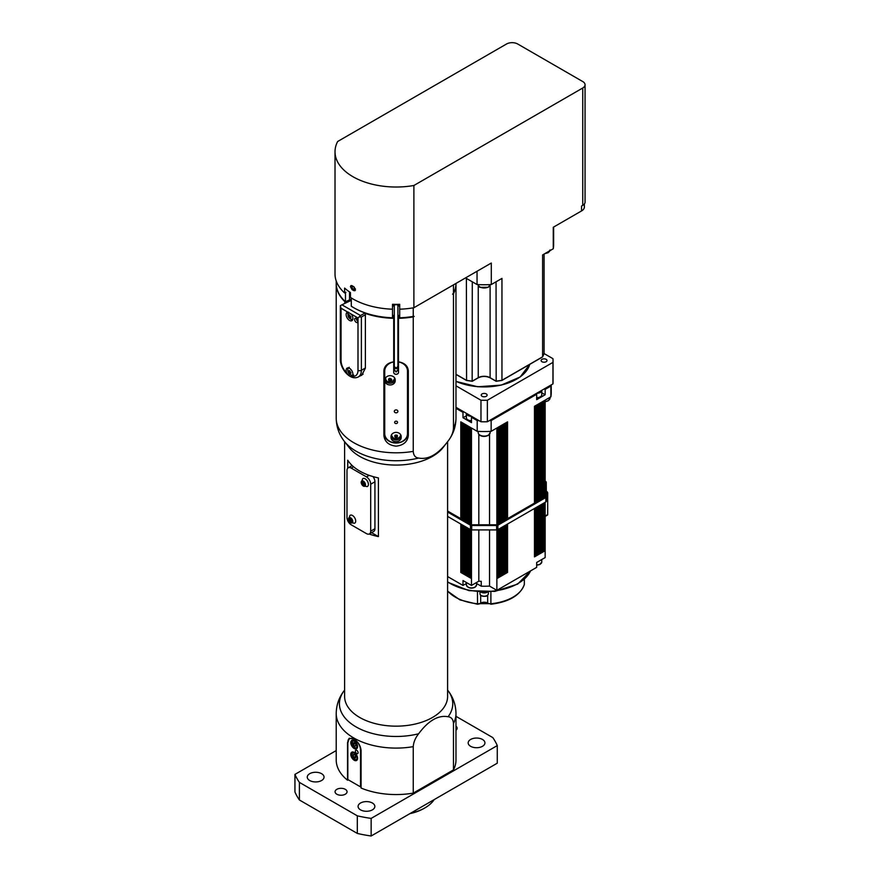<?xml version="1.0" encoding="UTF-8"?>
<svg xmlns="http://www.w3.org/2000/svg" width="880" height="880" viewBox="0 0 880 880"><rect width="100%" height="100%" fill="white"/><g stroke="black" fill="none" stroke-linecap="round" stroke-linejoin="round"><path stroke-width="1.32" d="M353.056 755.403L353.694 754.248L355.157 754.974L355.982 756.855L355.344 758.01L353.881 757.284L353.056 755.403L354.431 754.611M354.75 754.435L355.773 756.36M355.575 756.305L353.881 757.284M395.274 435.094L397.001 435.127L397.54 435.93L396.935 437.569L396.935 436.678L394.691 435.886L395.274 435.094M397.518 435.897L396.935 436.678M396.935 437.569L395.208 437.547L394.691 435.886A1.518 1.243 0 0 1 394.955 435.523M395.208 437.547L395.208 436.645M400.587 434.577A4.488 3.663 0 0 1 400.532 435.446L399.806 437.03C396.143 439.791 393.426 439.263 391.677 435.446A4.488 3.663 0 0 1 391.622 434.577M400.532 435.446A4.488 3.663 0 0 1 399.949 436.711M399.696 317.933L399.696 317.933A59.279 34.232 -0 0 0 414.161 316.371L413.248 316.404A59.884 34.573 180 0 1 399.696 317.79L399.696 309.199A61.083 35.266 -0 0 0 413.886 307.725L413.886 185.493L582.747 88A7.909 4.565 -0 0 0 585.057 84.777A7.909 4.565 -0 0 0 582.747 81.554L517.704 44A7.909 4.565 -0 0 0 506.528 44L337.667 141.493A61.083 35.266 -0 0 0 335.016 151.756L335.016 273.988A61.083 35.266 -0 0 0 344.608 292.963L344.608 288.079A61.083 35.266 -0 0 0 350.449 292.534L350.449 297.418A61.083 35.266 -0 0 0 392.513 309.199L392.513 304.304A61.083 35.266 -0 0 0 399.696 304.304L399.696 304.766A59.158 34.155 180 0 1 396.748 304.821L396.748 304.37M335.016 151.756A61.083 35.266 -0 0 0 413.886 185.493M352.066 289.63L350.449 286.66L350.911 285.582L352.066 285.725A61.083 35.266 -0 0 0 353.76 286.704L355.003 290.708L353.76 290.609A61.083 35.266 180 0 1 352.066 289.63L353.045 289.069M413.886 307.725L491.293 263.032L491.293 284.548L501.952 278.399L501.952 380.292L542.608 356.818L542.608 254.925L553.267 248.765L553.267 227.26L581.559 210.925L581.559 206.03L582.747 205.348A7.909 4.565 -0 0 0 585.057 202.125L585.057 84.777M354.365 289.399A59.158 34.155 -0 0 0 355.124 289.828L355.487 289.982M351.824 285.593L352.154 287.342M349.173 314.798L351.01 317.086L350.394 317.955L348.557 315.667L349.173 314.798M348.557 315.667L349.613 315.062M349.173 317.251L350.273 316.613L349.679 315.106M350.977 317.031L350.273 316.613M365.376 368.005L361.383 370.315L361.383 317.02L365.376 314.71M351.164 314.05A4.796 2.761 60 0 1 351.923 320.672A4.796 2.761 60 0 1 348.227 319.396A4.796 2.761 60 0 1 346.137 314.578A4.796 2.761 60 0 1 347.127 312.378A4.796 2.761 60 0 1 347.886 312.158L357.995 317.999L357.995 321.42A2.398 1.386 60 0 1 357.5 322.509A2.398 1.386 60 0 1 355.102 321.134A2.398 1.386 60 0 1 355.102 318.362A2.398 1.386 60 0 1 356.95 319.011A2.398 1.386 60 0 1 357.995 321.42A2.398 1.386 60 0 1 356.301 318.483M357.995 317.999L360.536 315.546L341.902 304.799L340.362 305.69L341.055 308.22L347.886 312.158M341.902 304.799L351.296 300.355M363.11 374.176L358.402 376.893A14.377 8.294 -120 0 0 361.383 370.315A2.398 1.386 180 0 1 357.995 370.315A11.979 6.919 60 0 1 352.165 376.233C350.647 376.992 348.876 375.969 346.885 373.186A4.796 2.761 60 0 1 346.137 370.315A4.796 2.761 60 0 1 347.127 368.115A4.796 2.761 60 0 1 351.78 370.656A4.796 2.761 60 0 1 352.165 376.233L351.934 376.409M361.383 317.02L359.832 316.932M365.068 312.928L360.536 315.546M347.853 314.061A4.796 2.761 60 0 1 347.831 313.599A4.796 2.761 60 0 1 348.128 312.158M352.616 319.924A4.796 2.761 60 0 1 350.823 319.209M346.984 301.862L351.296 299.376M350.372 300.883L350.372 299.904A4.796 2.761 180 0 1 351.296 299.486M353.969 307.846A59.279 34.232 -0 0 0 354.178 307.967A59.279 34.232 -0 0 0 365.805 313.192A59.279 34.232 -0 0 0 392.513 317.933L392.513 307.186A3.597 2.079 180 0 1 394.306 305.382M397.903 305.382A3.597 2.079 180 0 1 399.696 307.098M399.696 306.141A3.597 2.079 -0 0 0 398.816 304.788M393.382 304.788A3.597 2.079 -0 0 0 392.513 306.075M345.158 292.644A59.884 34.573 -0 0 0 345.477 292.952L345.917 292.215L344.608 292.963M351.296 299.255A4.796 2.761 -0 0 0 349.525 299.904L345.477 301.752A59.884 34.573 180 0 1 336.215 283.283L336.215 280.951M345.477 301.752L345.477 292.952M453.475 284.867L453.475 293.183L452.573 294.195L453.475 293.667L453.475 428.142C453.178 432.575 451.385 436.865 448.107 441.023L443.113 447.48A51.502 29.733 -0 0 1 359.689 456.368A51.502 29.733 -0 0 1 349.096 447.48L344.366 441.375A56.672 32.725 -0 0 0 356.026 451.154A56.672 32.725 -0 0 0 418.616 458.051C415.338 457.677 413.556 455.455 413.248 451.363L413.248 316.899L414.161 316.371M455.983 283.426A59.884 34.573 180 0 1 453.475 293.183M413.248 316.404L413.248 307.835M351.296 297.957L351.296 306.218A59.884 34.573 180 0 0 353.76 307.725A59.884 34.573 180 0 0 392.513 317.79M394.306 315.161A3.597 2.079 -0 0 0 392.513 316.965L392.513 308.154M399.696 316.965A3.597 2.079 -0 0 0 397.903 315.161M392.513 316.965L392.513 317.933M348.821 372.438L348.645 370.942L349.602 370.623L350.922 373.296L349.965 373.615L348.821 372.438L349.921 371.811L349.811 370.832M350.801 372.328A1.518 0.88 60 0 1 350.856 372.768L349.921 371.811M349.965 373.615L350.889 373.076M399.696 309.199L399.696 304.304M355.377 288.75L354.321 289.432A1.793 1.034 -120 0 0 353.848 286.748M581.559 210.925A9.581 5.533 -0 0 0 584.364 207.009L584.364 203.995M472.285 281.798L472.164 381.205A60.72 35.057 -0 0 1 466.576 380.402L466.389 278.399L477.048 284.548L477.048 271.26M336.215 750.563L294.943 774.4L294.943 792A104.192 60.159 -0 0 0 299.398 799.986L357.313 833.426A104.192 60.159 -0 0 0 371.151 836L497.266 763.191L497.266 745.591A104.192 60.159 -0 0 0 492.8 737.594L455.983 716.331M357.313 833.426L357.313 815.826A104.192 60.159 -0 0 0 371.151 818.4L497.266 745.591M299.398 799.986L299.398 782.386L357.313 815.826M371.151 836L371.151 818.4M294.943 774.4A104.192 60.159 -0 0 0 299.398 782.386M348.26 779.79L347.534 780.208A59.884 34.573 180 0 1 336.215 759.99L336.215 713.526A59.884 34.573 -0 0 0 413.248 746.647C413.556 742.225 415.338 737.924 418.616 733.777C428.45 720.566 438.284 714.89 448.107 716.749C451.385 717.112 453.178 719.345 453.475 723.426L453.475 769.89L413.248 793.111A59.884 34.573 180 0 1 361.075 788.04L361.075 750.387C360.492 745.514 358.05 741.708 353.76 738.969L349.239 738.331L347.831 742.874A8.987 5.181 60 0 1 353.98 739.101M453.475 723.426A59.884 34.573 -0 0 0 455.983 713.526L455.983 759.99A59.884 34.573 180 0 1 453.475 769.89M455.983 726.176A5.984 3.454 180 0 1 457.138 728.211A5.984 3.454 180 0 1 455.983 730.246M336.82 794.222A5.984 3.454 180 0 1 335.071 791.769A5.984 3.454 180 0 1 341.055 788.315A5.984 3.454 180 0 1 347.05 791.769A5.984 3.454 180 0 1 343.343 794.97A5.984 3.454 180 0 1 336.82 794.222M360.536 809.864A8.382 4.84 180 0 1 358.083 806.443A8.382 4.84 180 0 1 366.465 801.603A8.382 4.84 180 0 1 374.847 806.443A8.382 4.84 180 0 1 369.666 810.909A8.382 4.84 180 0 1 360.536 809.864M470.624 746.306A8.382 4.84 180 0 1 468.171 742.885A8.382 4.84 180 0 1 476.553 738.045A8.382 4.84 180 0 1 484.935 742.885A8.382 4.84 180 0 1 479.765 747.351A8.382 4.84 180 0 1 470.624 746.306M309.727 780.527A8.382 4.84 180 0 1 307.263 777.106A8.382 4.84 180 0 1 315.656 772.266A8.382 4.84 180 0 1 324.038 777.106A8.382 4.84 180 0 1 318.857 781.572A8.382 4.84 180 0 1 309.727 780.527M434.181 799.612A40.722 23.507 180 0 1 424.897 807.906A40.722 23.507 180 0 1 410.531 813.263M409.86 813.648A39.523 22.814 -0 0 0 424.05 808.401L424.897 807.906M350.79 742.632A4.796 2.761 60 0 1 351.791 740.443A4.796 2.761 60 0 1 356.576 743.204A4.796 2.761 60 0 1 356.576 748.737A4.796 2.761 60 0 1 352.891 747.461A4.796 2.761 60 0 1 350.79 742.632M350.79 754.369A4.796 2.761 60 0 1 351.791 752.18A4.796 2.761 60 0 1 356.576 754.941A4.796 2.761 60 0 1 356.576 760.474A4.796 2.761 60 0 1 352.891 759.187A4.796 2.761 60 0 1 350.79 754.369M355.355 751.135A1.936 1.122 60 0 1 355.751 750.244A1.936 1.122 60 0 1 357.698 751.366A1.936 1.122 60 0 1 357.698 753.61A1.936 1.122 60 0 1 356.202 753.082A1.936 1.122 60 0 1 355.355 751.135M356.862 741.444A8.987 5.181 60 0 1 360.536 750.211L360.536 786.885L347.831 779.548L347.831 742.874M349.514 738.199A9.581 5.533 -120 0 0 347.831 742.39M453.475 428.142A59.884 34.573 180 0 0 455.983 418.242C455.862 426.393 453.42 433.752 448.646 440.308L448.107 441.023C438.284 454.234 428.45 459.91 418.616 458.051M413.248 793.111L413.248 746.647M347.534 780.208L347.534 742.566M344.608 690.085L343.563 691.46C338.789 698.016 336.336 705.375 336.215 713.526M447.601 441.683L447.601 696.432A51.502 29.733 180 0 1 415.811 723.899A51.502 29.733 180 0 1 359.689 717.453A51.502 29.733 180 0 1 344.608 696.432L344.608 441.683M453.475 293.667A59.884 34.573 -0 0 0 455.983 283.767A59.884 34.573 -0 0 0 455.983 283.525M397.903 316.041A2.398 1.386 180 0 1 398.497 316.965L398.497 361.823C404.624 362.89 407.902 365.926 408.32 370.909L408.32 435.446C407.594 441.749 403.524 445.313 396.099 446.149C388.685 445.313 384.615 441.749 383.889 435.446L383.889 370.909C384.307 365.926 387.574 362.89 393.712 361.823L393.712 316.965A2.398 1.386 180 0 1 394.306 316.041M365.805 313.192L365.376 313.445A59.884 34.573 -0 0 0 393.712 318.318M365.376 313.445L365.376 368.203L361.702 375.265L360.052 375.936M344.707 303.171L345.026 301.334M336.226 283.525A59.884 34.573 -0 0 0 336.215 283.767A59.884 34.573 -0 0 0 344.707 301.51M398.497 318.318A59.884 34.573 -0 0 0 413.248 316.899M398.497 360.47L397.903 359.469M394.306 359.469L393.712 360.47M383.889 429.957A12.221 9.977 180 0 0 384.131 431.915M408.078 431.915A12.221 9.977 180 0 0 408.32 429.957M347.743 468.193L347.743 460.218A51.502 29.733 -0 0 0 359.689 471.031A51.502 29.733 -0 0 0 378.411 477.928L378.411 536.602A51.502 29.733 180 0 1 369.204 534.039M378.411 536.602L371.602 532.675M373.01 476.586A5.984 3.454 60 0 1 374.935 481.789L374.935 528.726A5.984 3.454 60 0 1 373.692 531.465L369.457 533.907A5.984 3.454 60 0 1 366.465 533.61L351.219 524.81A5.984 3.454 60 0 1 346.984 517.484L346.984 470.547A5.984 3.454 60 0 1 348.227 467.797A5.984 3.454 60 0 1 351.219 468.094L353.551 466.752M369.149 475.343L366.465 476.894A5.984 3.454 60 0 1 370.7 484.231L374.935 481.789M366.465 476.894L351.219 468.094M374.935 528.726L370.7 531.168A5.984 3.454 60 0 1 369.457 533.907M370.7 531.168L370.7 484.231M361.229 482.867L362.637 478.786A4.554 2.629 60 0 1 367.466 481.206A4.554 2.629 60 0 1 367.147 486.607L362.912 485.771A3.025 1.749 60 0 1 361.229 482.867A3.025 1.749 60 0 1 361.24 481.877A3.025 1.749 60 0 1 363.77 481.437A3.025 1.749 60 0 1 365.42 485.298A3.025 1.749 60 0 1 362.912 485.782M348.524 519.541L349.932 515.46A4.554 2.629 60 0 1 354.761 517.88A4.554 2.629 60 0 1 354.442 523.27L350.207 522.445A3.025 1.749 60 0 1 348.524 519.541A3.025 1.749 60 0 1 350.24 517.616A3.025 1.749 60 0 1 352.737 521.07A3.025 1.749 60 0 1 350.944 522.896A3.025 1.749 60 0 1 350.207 522.445M398.42 369.523L398.42 368.841A2.398 1.958 180 0 0 398.497 368.346M398.497 361.097L398.497 361.823M385.484 366.168A11.979 9.779 180 0 0 384.131 370.678L384.131 433.268A11.979 9.779 180 0 0 396.099 443.047A11.979 9.779 180 0 0 408.078 433.268L408.078 370.678A11.979 9.779 180 0 0 406.725 366.168M384.131 370.678L384.131 368.984L384.725 371.03A11.374 9.295 0 0 1 393.712 361.944L393.712 361.097M393.712 361.823L393.712 372.493A2.398 1.958 180 0 0 398.497 372.493L398.497 361.944A11.374 9.295 0 0 1 407.484 371.03L407.484 433.609A11.374 9.295 0 0 1 396.099 442.904A11.374 9.295 0 0 1 384.725 433.609L384.725 371.03M393.712 368.346A2.398 1.958 180 0 0 393.778 368.841L393.778 369.523M398.42 368.841L396.099 372.031L393.778 368.841M396.099 421.168A1.474 1.199 0 0 1 396.099 423.566A1.474 1.199 0 0 1 396.099 421.168M394.317 411.246A1.793 1.463 0 0 1 397.892 411.246M395.208 379.83L395.208 380.809A5.093 4.158 0 0 1 390.115 384.967A5.093 4.158 0 0 1 385.022 380.809L385.022 379.83A5.093 4.158 0 0 1 390.115 375.672A5.093 4.158 0 0 1 395.208 379.83M391.017 437.525L391.017 436.546A5.093 4.158 0 0 1 396.099 432.388A5.093 4.158 0 0 1 401.192 436.546L401.192 437.525A5.093 4.158 0 0 1 396.099 441.683A5.093 4.158 0 0 1 391.017 437.525L391.017 436.546M401.17 436.172A5.093 4.158 0 0 1 396.099 439.956A5.093 4.158 0 0 1 391.028 436.172M395.186 379.456A5.093 4.158 0 0 1 390.115 383.24A5.093 4.158 0 0 1 385.044 379.456M394.592 377.861A4.488 3.663 0 0 1 394.537 378.73L392.887 381.238C388.553 382.547 386.155 381.711 385.693 378.73A4.488 3.663 0 0 1 385.638 377.861M385.022 380.809L385.022 379.83M397.903 304.81L397.903 370.898M397.903 367.026C396.704 369.226 395.505 369.226 394.306 367.026L394.306 304.81M397.903 366.168C396.704 368.379 395.505 368.379 394.306 366.168M397.705 412.027A1.793 1.463 0 0 1 394.306 411.367A1.793 1.463 0 0 1 397.903 411.367A1.793 1.463 0 0 1 397.705 412.027M389.763 378.235L391.534 379.17L391.754 380.061L390.467 380.996L388.817 380.556L388.476 379.17L389.763 378.235M391.567 379.302L390.467 380.105L388.663 379.038M390.467 380.996L390.467 380.105M388.817 380.556L388.817 379.665M352.957 286.242A1.793 1.034 -120 0 0 352.517 286.319A1.793 1.034 -120 0 0 352.517 288.398A1.793 1.034 -120 0 0 354.321 289.432M350.669 519.046A1.496 0.869 60 0 0 350.9 519.915L351.78 520.883A1.496 0.869 60 0 1 350.9 519.915L350.581 519.013M351.395 521.807L351.835 520.751L349.866 518.727L349.415 519.783L351.395 521.807M350.515 519.145L349.415 519.783M351.285 520.685L350.185 521.323M364.419 484.176A1.496 0.869 60 0 1 364.21 484.033A1.496 0.869 60 0 1 363.726 483.461A1.496 0.869 60 0 1 363.374 482.317M364.408 484.242L363.264 482.724L362.164 483.362L363.077 484.836L364.232 485.067L363.583 482.361L362.417 482.13L362.164 483.362M364.177 484.198L363.077 484.836M355.014 743.325L356.268 745.14M354.475 742.676L355.762 744.216L355.817 745.943L354.574 746.119L353.276 744.568L353.232 742.852L354.475 742.676M354.97 743.589L353.276 744.568M355.795 745.404L354.574 746.119M487.366 400.246L487.366 421.762A68.86 39.754 180 0 1 480.975 421.762L480.975 400.246A68.86 39.754 -0 0 0 487.366 400.246L552.959 362.373A68.86 39.754 -0 0 0 553.036 360.536L553.036 382.052A68.86 39.754 180 0 1 552.959 383.889L551.045 385A67.067 38.72 180 0 1 550.88 386.078L550.88 396.825A67.067 38.72 -0 0 0 551.243 392.81L551.243 384.89M480.975 421.762L479.061 420.662A67.067 38.72 180 0 1 477.202 420.563L477.202 431.321A67.067 38.72 -0 0 0 491.15 431.321L496.87 428.01L496.87 524.821L539.308 500.324L545.149 496.947L545.149 400.136L550.88 396.825M541.772 392.81L545.149 394.757L536.679 399.652L536.679 394.273L491.15 420.563L491.15 431.321M491.15 420.563A67.067 38.72 180 0 1 489.28 420.662L487.366 421.762M545.149 401.489A5.984 3.454 180 0 0 548.416 400.455A5.984 3.454 180 0 0 550.044 398.09L548.262 400.785L545.149 401.786L545.149 482.284M466.378 583.495L463.001 585.442L447.601 576.554M545.149 502.326L545.149 557.579L536.679 562.463L536.679 567.358L496.87 590.337L489.533 586.091A53.889 31.119 180 0 1 481.25 586.201L476.564 583.495M463.001 585.442L463.001 580.558L471.471 585.442L478.819 581.207A53.889 31.119 -0 0 0 481.25 581.306L481.25 586.201M489.533 586.091L489.533 529.914M489.533 524.821L489.533 434.368M478.819 581.207L478.819 529.914M478.819 524.821L478.819 434.368M471.471 585.442L471.471 529.903M447.601 511.038L471.471 524.821L471.471 428.01L477.202 431.321M471.471 524.821L496.87 524.821M487.575 592.02A4.488 2.596 180 0 1 480.766 592.02M546.337 493.823L547.69 493.042A1.199 0.693 -120 0 0 546.843 491.568L546.326 491.865M547.69 493.042L547.69 514.547L545.149 516.021M545.149 516.417L547.437 515.097A1.199 0.693 -120 0 0 547.69 514.547M497.64 524.381L497.64 427.57L499.928 426.25L499.928 523.061M498.905 529.023L498.905 576.84L499.928 576.84L497.64 578.16L497.849 529.628M498.905 576.84L497.849 576.224M534.479 503.107L534.479 406.296L536.767 404.976L536.767 501.787M535.744 507.749L535.744 555.566L536.767 555.566L534.479 556.886L534.688 508.365M535.744 555.566L534.688 554.961M542.102 498.707L542.102 401.896L544.379 400.576L544.379 497.387M543.367 503.349L543.367 551.166L544.379 551.166L542.102 552.486L542.311 503.965M543.367 551.166L542.311 550.561M505.263 519.981L505.263 423.17L507.551 421.85L507.551 518.661M506.528 524.623L506.528 572.44L507.551 572.44L505.263 573.76L505.472 525.228M506.528 572.44L505.472 571.824M500.181 522.907L500.181 426.096L502.469 424.776L502.469 521.587M501.446 527.56L501.446 575.377L502.469 575.377L500.181 576.697L500.39 528.165M501.446 575.377L500.39 574.761M537.02 501.644L537.02 404.833L539.308 403.513L539.308 500.324M538.285 506.286L538.285 554.103L539.308 554.103L537.02 555.423L537.229 506.902M538.285 554.103L537.229 553.487M539.561 500.17L539.561 403.37L541.838 402.05L541.838 498.85M540.826 504.823L540.826 552.64L541.838 552.64L539.561 553.96L539.77 505.428M540.826 552.64L539.77 552.024M502.722 521.444L502.722 424.633L505.01 423.313L505.01 520.124M503.987 526.086L503.987 573.903L505.01 573.903L502.722 575.223L502.931 526.702M503.987 573.903L502.931 573.298M460.801 518.661L460.801 421.85L463.089 423.17L463.089 519.981M462.88 525.228L463.089 573.76L460.801 572.44L462.88 571.824M468.424 523.061L468.424 426.25L470.712 427.57L470.712 524.381M470.492 529.628L470.712 578.16L468.424 576.84L470.492 576.224M463.342 520.124L463.342 423.313L465.63 424.633L465.63 521.444M465.421 526.702L465.63 575.223L463.342 573.903L465.421 573.298M465.883 521.587L465.883 424.776L468.171 426.096L468.171 522.907M467.951 528.165L468.171 576.697L465.883 575.377L467.951 574.761M536.668 393.294A5.093 2.937 -0 0 0 541.772 390.357L541.772 394.757A5.093 2.937 180 0 1 536.679 397.694M536.679 394.273L535.832 393.778L489.28 420.662M551.045 385L544.302 388.894L545.149 389.378L545.149 394.757M479.061 420.662L472.318 416.757L471.471 417.252L471.471 422.631L463.001 417.736L466.378 415.789M471.471 420.684A5.093 2.937 180 0 1 466.378 417.736L466.378 413.336A5.093 2.937 -0 0 0 471.482 416.273M463.001 417.736L463.001 412.357L463.848 411.873L455.983 407.33M477.202 420.563L471.471 417.252M463.001 412.357L455.983 408.309M550.88 386.078L545.149 389.378M496.87 529.903L496.87 590.337M447.601 512.017L470.448 525.206A1.793 1.034 -0 0 0 471.724 525.514L496.617 525.514A1.793 1.034 -0 0 0 497.893 525.206L545.82 497.53A1.793 1.034 -0 0 0 546.348 496.804L546.348 501.193A1.793 1.034 180 0 1 546.348 501.204A1.793 1.034 180 0 1 545.82 501.93L497.893 529.606A1.793 1.034 180 0 1 496.617 529.914L471.724 529.914A1.793 1.034 180 0 1 470.448 529.606L447.601 516.417M546.348 501.204L546.348 496.804A1.793 1.034 -0 0 0 546.348 496.793L546.26 482.273A1.793 1.034 -0 0 0 545.963 481.712L545.149 480.986M545.149 495.77L545.149 496.848M544.082 339.691L544.082 254.067M544.082 290.631L544.082 353.419A61.083 35.266 180 0 1 542.608 356.818L501.765 380.402A60.72 35.057 -0 0 1 496.177 381.205L496.056 281.798M553.63 227.04L553.63 244.662A69.465 40.106 180 0 1 553.267 248.765M491.293 284.548A69.465 40.106 180 0 1 477.048 284.548M455.983 381.436L477.752 386.76L501.204 385.121L520.19 376.97L529.727 364.375A46.112 26.62 180 0 1 516.78 379.06A46.112 26.62 180 0 1 455.983 381.304A45.749 26.411 -0 0 0 516.648 379.137M478.247 285.054L478.247 377.707L472.285 381.139A61.083 35.266 180 0 1 466.389 380.292L455.983 374.286L466.389 380.292M472.318 416.757L463.848 411.873M455.983 385.814L480.975 400.246M553.036 360.536A68.86 39.754 -0 0 0 552.959 358.688L544.049 353.551M541.97 359.337A2.948 1.705 180 0 1 545.182 358.963A2.948 1.705 180 0 1 546.997 360.536A2.948 1.705 180 0 1 544.049 362.23A2.948 1.705 180 0 1 541.112 360.536A2.948 1.705 180 0 1 541.97 359.337M482.086 393.91A2.948 1.705 180 0 1 485.298 393.536A2.948 1.705 180 0 1 487.113 395.109A2.948 1.705 180 0 1 484.176 396.803A2.948 1.705 180 0 1 481.228 395.109A2.948 1.705 180 0 1 482.086 393.91M552.959 383.889L552.959 362.373M544.302 388.894L535.832 393.778M395.45 304.37L395.45 304.821A59.158 34.155 180 0 1 392.513 304.766M490.16 431.376L490.16 432.663A5.984 3.454 180 0 1 488.576 435.006A5.984 3.454 180 0 1 481.987 435.875A5.984 3.454 180 0 1 478.181 432.663L478.181 431.376M353.518 752.103A4.191 2.42 -120 0 0 352.759 752.301A4.191 2.42 -120 0 0 351.901 754.424M354.684 759.253A4.191 2.42 -120 0 0 356.961 759.561A4.191 2.42 -120 0 0 357.5 759M355.663 754.061A3.718 2.145 60 0 1 355.993 759.484A3.718 2.145 60 0 1 351.901 754.842A3.718 2.145 60 0 1 355.663 754.061M582.747 205.348L582.747 88M353.76 290.609L355.124 289.828M346.885 373.186A11.979 6.919 60 0 1 341.055 360.536L341.055 308.22M340.351 305.855L340.351 359.557A2.398 1.386 -0 0 0 341.055 360.536M357.995 321.42L357.995 370.315M349.525 299.904L349.525 291.918M418.616 733.777A56.672 32.725 180 0 1 356.026 726.88A56.672 32.725 180 0 1 344.091 690.745M455.983 713.526C455.84 704.891 453.123 697.18 447.832 690.393A56.672 32.725 180 0 1 448.107 716.749M413.248 451.363A59.884 34.573 180 0 1 336.215 418.242C336.369 426.888 339.086 434.599 344.366 441.375M408.078 370.678L407.484 371.03M408.078 433.268L407.484 433.609M384.131 433.268L384.725 433.609M490.16 284.614A5.984 3.454 180 0 1 488.411 286.957A5.984 3.454 180 0 1 481.965 287.727A5.984 3.454 180 0 1 478.192 284.614M549.89 250.723A5.984 3.454 180 0 1 548.284 252.384A5.984 3.454 180 0 1 545.413 253.308M353.518 740.377A4.191 2.42 -120 0 0 352.759 740.564A4.191 2.42 -120 0 0 351.901 742.687M354.684 747.516A4.191 2.42 -120 0 0 356.961 747.824A4.191 2.42 -120 0 0 357.5 747.274M354.431 741.312A3.718 2.145 60 0 1 356.84 747.164A3.718 2.145 60 0 1 352.297 744.711A3.718 2.145 60 0 1 354.431 741.312M536.679 565.059A4.488 2.596 -0 0 0 540.056 564.179M541.772 559.526L541.772 561.979A5.093 2.937 180 0 1 536.679 564.916M468.094 587.158A4.488 2.596 -0 0 0 474.65 587.279M476.564 582.505L476.564 584.958A5.093 2.937 180 0 1 475.068 587.037A5.093 2.937 180 0 1 469.524 587.675A5.093 2.937 180 0 1 466.378 584.958L466.378 582.505M481.437 595.595A3.597 2.079 -0 0 0 486.904 595.595M488.367 591.987L488.367 593.758A4.191 2.42 180 0 1 484.176 596.178A4.191 2.42 180 0 1 479.985 593.758L479.985 591.987M530.53 570.9A47.905 27.654 180 0 1 494.802 590.898A47.905 27.654 180 0 1 447.601 581.801M524.337 583.748A3.597 2.079 180 0 1 524.381 584.089A3.597 2.079 180 0 1 524.337 584.43A40.722 23.507 180 0 1 490.886 603.746L490.886 591.822M524.337 579.337L524.337 584.43A1.199 0.968 16.2 0 1 524.194 584.87M487.674 595.254L487.674 603.108A1.199 0.715 121.7 0 0 487.916 603.658L490.886 603.746A3.597 2.079 180 0 1 487.674 603.108A4.796 2.761 -0 0 0 480.678 603.108L480.678 595.254M477.455 591.822L477.543 604.252L480.425 603.658A1.199 0.715 58.3 0 0 480.678 603.108A3.597 2.079 180 0 1 477.455 603.746A40.722 23.507 180 0 1 447.601 590.887M543.367 401.17L543.367 497.97M544.379 551.166L544.379 502.766M542.102 504.086L542.102 552.486M540.826 402.633L540.826 499.444M541.838 552.64L541.838 504.229M539.561 505.549L539.561 553.96M538.285 404.096L538.285 500.907M539.308 554.103L539.308 505.703M537.02 507.023L537.02 555.423M535.744 405.57L535.744 502.37M536.767 555.566L536.767 507.166M534.479 508.486L534.479 556.886M506.528 422.433L506.528 519.244M507.551 572.44L507.551 524.029M505.263 525.349L505.263 573.76M503.987 423.896L503.987 520.707M505.01 573.903L505.01 525.503M502.722 526.823L502.722 575.223M501.446 425.37L501.446 522.181M502.469 575.377L502.469 526.966M500.181 528.286L500.181 576.697M498.905 426.833L498.905 523.644M499.928 576.84L499.928 528.44M497.64 529.727L497.64 578.16M470.712 578.16L470.712 529.727M469.436 576.84L469.436 529.023M469.436 523.644L469.436 426.833M468.424 528.44L468.424 576.84M468.171 576.697L468.171 528.286M466.895 575.377L466.895 527.56M466.895 522.181L466.895 425.37M465.883 526.966L465.883 575.377M465.63 575.223L465.63 526.823M464.354 573.903L464.354 526.086M464.354 520.707L464.354 423.896M463.342 525.503L463.342 573.903M463.089 573.76L463.089 525.349M461.813 572.44L461.813 524.623M461.813 519.244L461.813 422.433M460.801 524.029L460.801 572.44M540.782 390.929A4.488 2.596 180 0 1 538.505 392.238M469.645 415.217A4.488 2.596 180 0 1 467.368 413.908M545.82 497.53L545.82 501.93M497.893 525.206L497.893 529.606M496.617 525.514L496.617 529.914M471.724 525.514L471.724 529.914M470.448 525.206L470.448 529.606M501.952 380.292A61.083 35.266 180 0 1 496.056 381.139L490.105 377.707L490.105 285.054M478.247 377.707A8.745 5.049 180 0 1 490.105 377.707A8.382 4.84 -0 0 0 478.247 377.707L472.285 381.139M490.105 377.707L496.056 381.139M550.044 398.09L550.044 397.309M353.243 752.026L351.769 754.754C350.867 755.469 355.113 761.332 356.961 759.561L357.434 759.286M348.579 312.191C347.204 316.404 348.612 318.846 352.814 319.517M340.351 359.557C340.263 368.918 350.394 381.194 358.402 376.893M353.683 375.034C351.252 375.628 349.492 374.792 348.381 372.537C347.369 369.974 347.644 368.225 349.217 367.279M455.983 418.242L455.983 283.767M336.215 418.242L336.215 283.767M352.176 465.52L348.227 467.797M394.306 370.898L394.306 367.026M478.181 284.515C478.742 286.374 479.424 287.32 480.205 287.353L488.257 287.287L490.16 284.515M544.775 253.671L548.141 252.714L550.044 249.942M353.243 740.289L351.769 743.028C350.867 743.732 355.113 749.606 356.961 747.824L357.434 747.549M478.181 432.663C478.742 434.522 479.424 435.468 480.205 435.501C482.79 436.777 485.529 436.722 488.422 435.336L490.16 432.663M541.772 561.979L539.924 564.454L536.679 565.169M476.564 584.958L474.947 587.312C470.976 588.94 468.127 588.159 466.378 584.958M488.367 593.758C487.718 595.496 486.805 596.332 485.65 596.266C482.097 596.596 480.216 595.76 479.985 593.758M524.381 579.293L524.304 584.65C520.08 595.485 508.915 602.019 490.809 604.252M447.601 591.173L459.899 599.874L477.543 604.252M480.425 603.658L487.916 603.658M530.629 570.845L517.627 584.133L494.901 591.382L469.051 590.667L447.601 582.175M542.311 498.586L542.311 401.775M539.77 500.049L539.77 403.249M537.229 501.523L537.229 404.712M534.688 502.986L534.688 406.175M505.472 519.86L505.472 423.049M502.931 521.323L502.931 424.512M500.39 522.786L500.39 425.975M497.849 524.26L497.849 427.449M470.492 427.449L470.492 524.26M467.951 425.975L467.951 522.786M465.421 424.512L465.421 521.323M462.88 423.049L462.88 519.86M542.509 356.994L501.897 380.446L496.111 381.282L490.171 377.861C486.178 375.98 482.174 375.98 478.17 377.861L472.252 381.282L466.466 380.446L455.983 374.407M542.586 356.917L544.071 353.496"/></g></svg>
